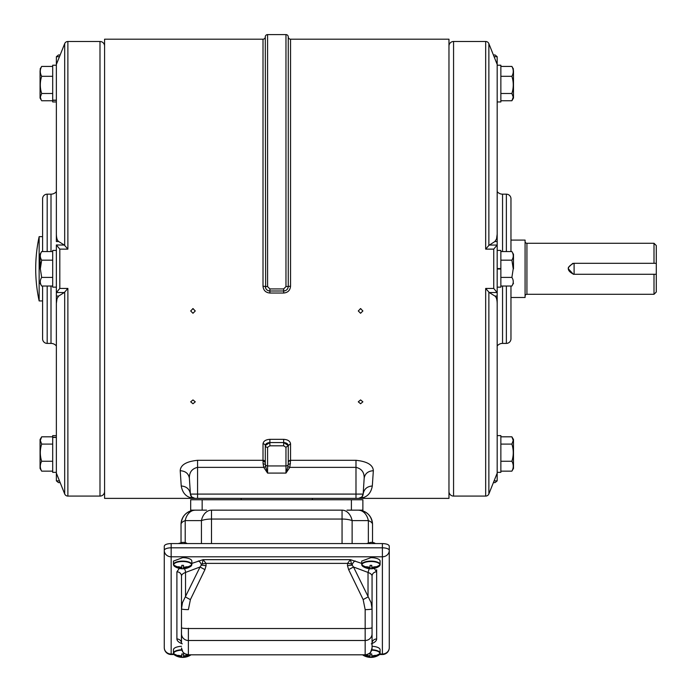 <?xml version="1.0" encoding="UTF-8"?>
<svg xmlns="http://www.w3.org/2000/svg" width="692" height="692" viewBox="0 0 692 692"><rect width="100%" height="100%" fill="white"/><g stroke="black" fill="none" stroke-linecap="round" stroke-linejoin="round"><path stroke-width="1.04" d="M654.001 263.306L654.001 243.273L656.293 245.565L656.293 263.306L573.642 263.306C566.566 266.965 566.566 270.624 573.642 274.266L574.101 274.266L574.101 263.306M574.101 274.266L656.293 274.266L656.293 292.007L654.001 294.299L526.923 294.299L526.923 243.273A1.834 1.834 0 0 1 525.081 241.439M656.293 263.306L656.293 274.266M510.964 297.482L525.081 297.482L525.081 240.089L510.964 240.089M525.081 296.133A1.834 1.834 0 0 1 526.923 294.299M654.001 243.273L526.923 243.273M654.001 294.299L654.001 274.266M572.76 263.375L568.34 267.397M568.167 268.548L573.322 274.257M360.852 308.658L360.307 308.658M193.25 308.658L192.696 308.658M290.545 39.193A2.284 2.284 0 0 1 288.261 36.91L288.261 286.419C287.958 289.204 286.427 290.727 283.668 290.995L269.889 291.003L269.889 293.027L283.668 293.027C287.829 292.638 290.121 290.38 290.545 286.246L290.545 39.193L448.97 39.193L448.97 498.378L362.876 498.378L362.919 497.704L361.847 497.003L363.153 494.088L364.174 478.189C364.987 473.57 368.04 471.079 373.343 470.707L372.313 485.983C371.172 492.341 368.032 496.251 362.919 497.704M265.633 288.132L265.296 36.884A2.284 2.284 0 0 1 263.012 39.193L104.579 39.193L104.579 498.378L190.681 498.378L190.637 497.704C185.525 496.251 182.394 492.349 181.235 485.983L180.214 470.707C180.551 464.938 186.338 461.469 197.566 460.301L263.012 460.301L263.012 443.814C263.436 441.107 265.728 439.61 269.889 439.333L269.889 442.543L265.296 445.57C265.598 443.745 267.121 442.742 269.889 442.56L283.668 442.543L288.261 445.562L288.261 462.524A2.284 1.799 0 0 1 290.545 460.734L289.801 467.368L285.969 473.086L267.579 473.086L263.756 467.368L263.09 463.666L263.012 460.734L265.296 462.524L265.296 445.579A2.284 1.739 180 0 0 263.012 443.814M360.575 403.747L358.283 401.836L360.575 399.915L362.876 401.836L360.575 403.747M192.973 403.747L190.681 401.836L192.973 399.915L195.274 401.836L192.973 403.747M192.973 313.268L190.681 310.959L192.973 308.641L195.274 310.959L192.973 313.268M360.575 313.268L358.283 310.959L360.575 308.641L362.876 310.959L360.575 313.268M269.889 293.027C265.737 292.647 263.444 290.389 263.012 286.246L263.012 39.193M283.668 439.333C287.82 439.61 290.112 441.098 290.545 443.814L288.261 445.579C287.984 443.762 286.462 442.759 283.668 442.56L283.668 439.333L269.889 439.333M288.261 462.204A2.284 1.903 180 0 1 290.545 460.301L355.991 460.301C367.218 461.469 373.005 464.938 373.343 470.707M180.214 470.707C185.517 471.079 188.57 473.57 189.374 478.189L190.404 494.088L191.71 497.003L194.988 498.378L190.689 498.378M181.235 485.983C186.52 486.424 189.582 489.123 190.404 494.088L355.991 494.088L355.991 498.378L358.568 498.378L194.988 498.378L191.71 497.003L190.637 497.704M263.09 463.666L265.339 464.375L265.667 466.659L263.756 467.368L197.566 467.368C191.969 468.683 189.236 472.29 189.374 478.189M364.174 478.189L364.174 478.189C364.321 472.299 361.596 468.692 355.991 467.368L289.801 467.368L287.889 466.659L288.218 464.375L290.458 463.666M372.313 485.983C367.028 486.424 363.975 489.123 363.153 494.088A4.593 4.593 0 0 1 358.568 498.378L361.847 497.003M361.57 497.263L358.568 498.378L362.876 498.378M194.988 498.378L197.566 498.378L194.988 498.378A4.593 4.593 0 0 1 190.404 494.088A4.593 4.593 0 0 0 194.988 498.378M290.545 286.246L288.261 286.427C287.984 289.213 286.453 290.735 283.668 291.003L283.668 293.027M269.889 290.995C267.095 290.701 265.564 289.178 265.296 286.419L265.296 286.436C265.581 289.213 267.112 290.735 269.889 291.003L269.889 288.919L267.579 286.6L263.012 286.246M288.261 462.567L288.218 464.375A2.284 1.92 180 0 1 285.969 465.95L267.579 465.95A2.284 1.92 0 0 1 265.339 464.375L265.296 462.524M355.991 498.378L358.568 498.378A4.593 4.593 0 0 0 363.153 494.088L363.136 494.261M288.261 36.884A2.284 2.284 0 0 0 285.969 34.6L267.579 34.6L267.579 286.6M285.969 34.6L285.969 286.6L283.668 288.919L283.668 291.003M265.296 36.884A2.284 2.284 0 0 1 267.579 34.6M287.889 466.659L285.969 473.086L285.969 447.317L288.261 445.579M265.667 466.659L267.579 473.086L267.579 447.317L269.889 445.804L269.889 442.56L283.668 442.56L283.668 445.804L285.969 447.317M512.331 100.055L513.49 98.056L513.49 70.48M500.861 100.755L511.89 100.755L512.331 100.063M511.89 100.755L513.222 97.114L511.89 93.481C513.698 87.754 513.698 82.037 511.89 76.31C513.698 73.015 513.698 69.719 511.89 66.423L513.49 69.131M500.861 93.481L511.89 93.481M500.861 66.423L511.89 66.423M500.861 76.31L511.89 76.31M497.185 101.958L500.861 101.958L500.861 65.221L497.185 65.221M448.97 46.079A4.593 4.593 0 0 1 453.563 41.485L485.672 41.485A3.443 3.443 0 0 1 488.872 43.657L488.872 245.409L485.672 249.129L493.742 249.129L497.185 244.968L497.185 234.155L496.536 238.939L494.901 241.525L488.872 245.409M497.185 234.155L497.185 64.451L488.872 43.657M493.396 54.971L495.083 54.971L497.167 56.701L497.185 64.451M453.563 41.485L453.563 496.086L485.672 496.086A3.443 3.443 0 0 0 488.872 493.924L497.185 473.129L497.185 292.604L493.742 288.443L485.672 288.443L489.244 292.517L494.901 296.046C496.311 297.032 497.081 299.498 497.185 303.416M497.185 244.968L497.185 292.604M493.396 482.601L495.091 482.601L497.167 480.871L497.185 473.129M494.901 241.525L497.185 241.525L497.185 90.851L497.185 191.606A6.885 6.885 0 0 0 502.548 194.167L506.371 194.167A4.593 4.593 0 0 1 510.964 198.76L510.964 238.368M453.563 496.086A4.593 4.593 0 0 1 448.97 491.493M497.185 345.965A6.885 6.885 0 0 1 502.548 343.405L502.548 286.021M510.964 299.203L510.964 338.812A4.593 4.593 0 0 1 506.371 343.405L502.548 343.405M510.964 338.812L510.964 286.021M510.964 251.551L510.964 198.76M40.067 440.873L40.067 468.441L41.667 471.148C39.859 467.853 39.859 464.557 41.667 461.261C39.859 455.535 39.859 449.817 41.667 444.1L40.335 440.458L41.667 436.816L40.067 439.515L40.067 440.873M52.696 471.148L41.667 471.148M52.696 461.261L41.667 461.261M52.696 444.1L41.667 444.1M52.696 436.816L41.667 436.816M56.363 435.614L52.696 435.614L52.696 472.351L56.363 472.351M56.363 437.43L52.696 437.43M56.363 437.24L52.696 437.24M56.363 191.606A6.885 6.885 0 0 1 51.009 194.167L51.009 251.551M56.363 303.416L56.363 473.129L64.685 493.924A3.443 3.443 0 0 0 67.885 496.086L99.994 496.086L99.994 41.485L67.885 41.485L67.885 249.129L64.313 245.055L56.363 244.968L56.363 303.416L57.021 298.633L58.656 296.046L64.313 292.517L67.885 288.443L59.815 288.443L56.363 292.604L56.363 446.721L56.363 345.965A6.885 6.885 0 0 0 51.009 343.405L47.186 343.405A4.593 4.593 0 0 1 42.593 338.812L42.593 286.021M42.593 251.551L42.593 198.76A4.593 4.593 0 0 1 47.186 194.167L51.009 194.167M56.363 473.129L56.381 480.871L58.465 482.601L60.161 482.601M56.363 234.155L56.363 241.525L58.656 241.525C57.237 240.539 56.476 238.083 56.363 234.155L56.363 64.451L64.685 43.657L64.685 245.409M60.161 54.971L58.465 54.971L56.381 56.701L56.363 64.451M56.381 245.055L59.815 249.129L59.815 288.443M64.313 245.055L58.656 241.525M99.994 41.485A4.593 4.593 0 0 1 104.579 46.079M99.994 496.086A4.593 4.593 0 0 0 104.579 491.493M67.885 41.485A3.443 3.443 0 0 0 64.685 43.657M513.49 468.441L513.49 439.515L511.89 436.816L513.222 440.458L511.89 444.1C513.698 449.817 513.698 455.544 511.89 461.261C513.698 464.557 513.698 467.853 511.89 471.148L513.49 468.441M500.861 444.1L511.89 444.1M500.861 436.816L511.89 436.816M500.861 461.261L511.89 461.261M500.861 471.148L511.89 471.148M497.185 472.351L500.861 472.351L500.861 435.614L497.185 435.614M513.49 268.79C513.49 287.448 513.49 287.448 513.49 268.79L513.49 254.319L511.89 251.551C513.698 254.431 513.698 257.303 511.89 260.166L513.222 268.79L511.89 277.405C513.698 280.277 513.698 283.149 511.89 286.021L500.861 286.021M500.861 251.551L511.89 251.551M500.861 260.166L511.89 260.166M497.185 268.557L500.861 268.557L500.861 287.154L497.185 287.154M500.861 277.405L511.89 277.405M500.861 268.557L500.861 250.417L497.185 250.417M497.185 269.015L500.861 269.015M39.15 300.933L39.15 236.647A151.721 151.721 0 0 0 39.15 300.933L42.593 300.933M52.696 251.551L41.667 251.551L40.067 254.319L40.067 268.79C40.067 287.448 40.067 287.448 40.067 268.79M41.667 251.551C39.859 254.422 39.859 257.294 41.667 260.166L40.335 268.79L41.122 262.225M52.696 277.405L41.667 277.405L40.335 268.79L41.667 277.405C39.859 280.277 39.859 283.149 41.667 286.021L52.696 286.021M52.696 260.166L41.667 260.166M56.363 250.417L52.696 250.417L52.696 287.154L56.363 287.154M40.067 70.48L40.067 98.056L41.226 100.055M40.067 69.131L41.667 66.423C39.859 69.719 39.859 73.015 41.667 76.31C39.859 82.028 39.859 87.754 41.667 93.481L40.335 97.114L41.217 100.063M52.696 66.423L41.667 66.423M52.696 100.755L41.667 100.755M52.696 93.481L41.667 93.481M52.696 76.31L41.667 76.31M56.363 65.221L52.696 65.221L52.696 101.958L56.363 101.958M56.363 100.331L52.696 100.331M56.363 100.141L52.696 100.141M366.518 543.566L370.912 542.346A4.593 1.721 0 0 1 375.306 543.566M362.011 565.407A9.186 3.443 0 0 1 361.726 564.551L361.726 561.091L370.912 557.657A9.186 3.443 0 0 1 380.098 561.091L380.098 564.551A9.186 3.443 0 0 1 379.804 565.407M375.228 561.93A9.005 3.373 0 0 1 379.917 564.897A9.005 3.373 0 0 1 378.515 566.696L380.098 564.551A9.186 3.443 0 0 0 375.315 561.532A9.186 3.443 0 0 0 370.912 561.108A9.186 3.443 0 0 0 361.726 564.551L363.3 566.696A9.005 3.373 0 0 1 361.907 564.897A9.005 3.373 0 0 1 370.912 561.523A9.005 3.373 0 0 1 375.228 561.93M371.76 565.338L370.064 565.338L370.064 567.328L366.405 566.705L366.405 567.345L370.064 567.968L370.064 568.712L370.912 568.737L371.76 568.712L371.76 567.968L375.41 567.345L375.41 566.705L371.76 567.328L371.76 565.338M370.064 567.328L370.064 568.712M375.41 567.345L374.986 566.826M371.76 567.968L371.76 567.016M371.76 567.994L371.76 568.712M370.064 567.241L370.064 566.774M366.838 566.826L366.405 567.345M178.251 543.566L182.645 542.346A4.593 1.721 0 0 1 187.039 543.566M173.744 565.407A9.186 3.443 0 0 1 173.458 564.551L173.458 561.091L182.645 557.657A9.186 3.443 0 0 1 191.831 561.091L191.831 564.551A9.186 3.443 0 0 1 191.537 565.407M186.961 561.93A9.005 3.373 0 0 1 191.649 564.897A9.005 3.373 0 0 1 190.248 566.696L191.831 564.551A9.186 3.443 0 0 0 187.048 561.532A9.186 3.443 0 0 0 182.645 561.108A9.186 3.443 0 0 0 173.458 564.551L175.033 566.696A9.005 3.373 0 0 1 173.64 564.897A9.005 3.373 0 0 1 182.645 561.523A9.005 3.373 0 0 1 186.961 561.93M183.492 565.338L181.797 565.338L181.797 567.328L178.138 566.705L178.138 567.345L181.797 567.968L181.797 568.712L182.645 568.737L183.492 568.712L183.492 567.968L187.143 567.345L187.143 566.705L183.492 567.328L183.492 565.338M181.797 567.328L181.797 568.712M187.143 567.345L186.719 566.826M183.492 567.968L183.492 567.016M183.492 567.994L183.492 568.712M181.797 567.241L181.797 566.774M178.571 566.826L178.138 567.345M372.062 646.302A9.186 3.443 0 0 1 380.098 649.71L380.098 653.17A9.186 3.443 0 0 1 379.804 654.027M371.682 650.151A9.005 3.373 0 0 1 375.228 650.549A9.005 3.373 0 0 1 379.917 653.516A9.005 3.373 0 0 1 378.515 655.315L380.098 653.17A9.186 3.443 0 0 0 375.315 650.151A9.186 3.443 0 0 0 371.812 649.745M362.582 654.805L363.3 655.315A9.005 3.373 0 0 1 362.591 654.805M371.76 653.957L370.064 653.957L370.064 655.947L366.405 655.324L366.405 655.964L370.064 656.587L370.064 657.331L370.912 657.357L371.76 657.331L371.76 656.587L375.41 655.964L375.41 655.324L371.76 655.947L371.76 653.957M370.064 655.947L370.064 657.331M375.41 655.964L374.986 655.445M371.76 656.587L371.76 655.635M371.76 656.613L371.76 657.331M370.064 655.86L370.064 655.393M366.838 655.445L366.405 655.964M173.744 654.027A9.186 3.443 0 0 1 173.458 653.17L173.458 649.71A9.186 3.443 0 0 1 181.494 646.302M389.276 647.625L389.276 546.152C388.869 544.578 386.577 543.722 382.391 543.566L382.391 547.822L171.166 547.822L171.166 556.792L382.391 556.792L382.391 654.018A6.885 6.384 0 0 0 389.276 647.625A6.885 6.885 0 0 1 382.391 654.52L382.391 654.018L379.882 654.018M174.029 654.52L171.166 654.52L171.166 654.018A6.885 6.384 0 0 1 164.272 647.625L164.272 550.408A6.885 6.384 0 0 0 171.166 556.792L171.166 654.018L173.675 654.018M179.34 568.409L176.901 571.834L176.901 638.976A4.593 4.256 180 0 1 181.494 643.231L181.494 576.09A13.779 5.164 0 0 1 185.534 572.44L200.049 566.999L202.142 563.902L206 563.374L203.137 559.664L191.831 563.392M361.726 563.392L350.42 559.664L347.557 563.374L347.488 565.727L348.638 569.637L353.508 566.999L368.023 572.44A13.779 5.164 0 0 1 372.062 576.09L372.062 643.231A4.593 4.256 180 0 1 376.647 638.976L376.647 571.834L374.216 568.409M202.142 563.902L203.137 559.664L350.42 559.664L351.692 564.508L353.508 566.999L371.094 602.646L372.062 608.813L372.062 647.911A6.885 6.885 180 0 1 365.168 654.805L365.168 640.489L188.38 640.489L188.38 628.526L365.168 628.526L365.168 609.626A6.885 0.813 180 0 0 372.062 608.813L372.062 576.09A4.593 4.256 0 0 1 376.647 571.834L376.647 569.706M171.166 543.566L171.166 547.822A6.885 2.578 0 0 0 164.272 550.408L164.272 546.152C164.687 544.578 166.98 543.722 171.166 543.566L382.391 543.566M351.415 563.902L347.557 563.374L206 563.374L206.06 565.727L201.415 565.096A4.593 3.01 69.5 0 0 198.319 560.961M355.23 560.961A4.593 3.01 -69.5 0 0 352.133 565.096L347.488 565.727M181.425 642.496L181.494 608.813L182.463 602.646L200.049 566.999L204.918 569.637L206.06 565.727M369.225 568.686L368.023 572.44L368.023 596.945L363.153 599.583L365.168 609.626M181.494 608.813C181.901 609.306 184.202 609.574 188.38 609.626L190.404 599.583A6.885 0.735 -154.1 0 1 185.534 596.945L185.534 572.44A4.593 3.01 -110.5 0 0 184.332 568.686M372.062 647.911L370.696 652.028C371.232 653.101 364.926 655.35 365.134 654.805L365.168 654.805M365.134 654.805L188.38 654.805L188.38 640.489A6.885 6.79 0 0 1 181.494 633.69M188.423 654.805L184.643 653.698L182.87 652.046L181.494 647.937C181.901 652.098 184.202 654.39 188.38 654.805M190.957 654.805A9.005 3.373 0 0 1 190.248 655.315L190.966 654.805M181.745 649.745A9.186 3.443 0 0 0 173.458 653.17L175.033 655.315A9.005 3.373 0 0 1 173.64 653.516A9.005 3.373 0 0 1 181.866 650.151M183.492 653.957L181.797 653.957L181.797 655.947L178.138 655.324L178.138 655.964L181.797 656.587L181.797 657.331L182.645 657.357L183.492 657.331L183.492 656.587L187.143 655.964L187.143 655.324L183.492 655.947L183.492 653.957M181.797 655.947L181.797 657.331M187.143 655.964L186.719 655.445M183.492 656.587L183.492 655.635M183.492 656.613L183.492 657.331M181.797 655.86L181.797 655.393M178.571 655.445L178.138 655.964M206.562 510.151L190.681 510.151L190.681 499.754L202.159 499.754L202.159 510.151M346.995 510.151L362.876 510.151L362.876 499.754L202.159 499.754M201.433 543.566L201.433 520.609A14.238 10.441 -90 0 1 211.501 510.151L342.056 510.151A14.238 10.441 90 0 1 352.124 520.609L368.352 520.609A14.238 5.337 0 0 1 372.521 524.38A14.238 14.238 0 0 0 358.283 510.151A14.238 10.441 90 0 1 368.352 520.609L368.352 542.64M186.061 513.533L185.56 513.983M185.24 514.286L184.228 515.402M183.129 516.959L182.723 517.659M185.205 542.64L185.205 520.609A14.238 10.441 -90 0 1 195.274 510.151C186.624 510.99 181.884 515.739 181.036 524.38A14.238 5.337 0 0 1 185.205 520.609L201.433 520.609A14.238 5.337 0 0 1 211.501 519.052L342.056 519.052A14.238 5.337 0 0 1 352.124 520.609L352.124 543.566M372.521 524.38C371.673 515.739 366.933 510.99 358.283 510.151C366.933 510.99 371.673 515.739 372.521 524.38L372.521 542.45M181.036 542.45L181.036 524.38C181.884 515.739 186.624 510.99 195.274 510.151A14.238 14.238 0 0 0 181.036 524.38M290.545 460.734L290.545 443.814M288.261 286.419L285.969 286.6M197.566 498.378L197.566 460.301M265.296 462.204A2.284 1.903 180 0 0 263.012 460.301L263.012 460.734M355.991 460.301L355.991 494.088L363.153 494.088M267.579 447.317A2.284 1.739 180 0 1 265.296 445.579M283.668 445.804L269.889 445.804M283.668 288.919L269.889 288.919M485.672 41.485L485.672 249.129M494.088 56.701L497.167 56.701M485.672 288.443L485.672 496.086M493.742 249.129L493.742 288.443M489.244 245.055L497.167 245.055M488.872 292.162L488.872 493.924M489.244 292.517L497.167 292.517M494.901 296.046L497.185 296.046M494.088 480.871L497.167 480.871M502.548 251.551L502.548 194.167M506.371 343.405L506.371 286.021M506.371 251.551L506.371 194.167M51.009 286.021L51.009 343.405M47.186 194.167L47.186 251.551M47.186 286.021L47.186 343.405M59.469 480.871L56.381 480.871M64.685 292.162L64.685 493.924M58.656 296.046L56.363 296.046M64.313 292.517L56.381 292.517M59.469 56.701L56.381 56.701M67.885 496.086L67.885 288.443M67.885 249.129L59.815 249.129M375.427 567.042A14.921 13.84 0 0 0 379.917 564.897M361.907 564.897A14.921 13.84 0 0 0 366.397 567.042M187.16 567.042A14.921 13.84 0 0 0 191.649 564.897M173.64 564.897A14.921 13.84 0 0 0 178.129 567.042M375.427 655.661A14.921 13.84 0 0 0 379.917 653.516M364.13 654.805A14.921 13.84 0 0 0 366.397 655.661M371.275 643.837C374.787 642.487 376.578 640.861 376.647 638.976M176.901 638.976C176.979 640.861 178.77 642.487 182.281 643.837M382.391 556.792A6.885 6.384 0 0 0 389.276 550.408A6.885 2.578 0 0 0 382.391 547.822L382.391 556.792M181.494 576.09A4.593 4.256 0 0 0 176.901 571.834M348.638 569.637L363.153 599.583M190.404 599.583L204.918 569.637M181.494 627.713A6.885 0.813 0 0 0 188.38 628.526L188.38 628.258M372.062 633.69A6.885 6.79 180 0 1 365.168 640.489L365.168 628.526C369.355 628.474 371.647 628.206 372.062 627.713M187.16 655.661A14.921 13.84 0 0 0 189.426 654.805M173.64 653.516A14.921 13.84 0 0 0 178.129 655.661M351.398 510.151L351.398 499.754M211.501 510.151L211.501 543.566M342.056 510.151L342.056 543.566M513.49 283.253L511.89 286.021M42.593 236.647L39.15 236.647M40.067 283.253L41.667 286.021M363.3 566.696A14.921 14.921 0 0 0 378.515 566.696M175.033 566.696A14.921 14.921 0 0 0 190.248 566.696M363.3 655.315A14.921 14.921 0 0 0 378.515 655.315M382.391 654.52L379.527 654.52M372.062 643.231L372.123 642.496M164.272 647.625A6.885 6.885 0 0 0 171.166 654.52M175.033 655.315A14.921 14.921 0 0 0 190.248 655.315M312.36 499.754L312.36 498.378M241.188 499.754L241.188 498.378"/></g></svg>
